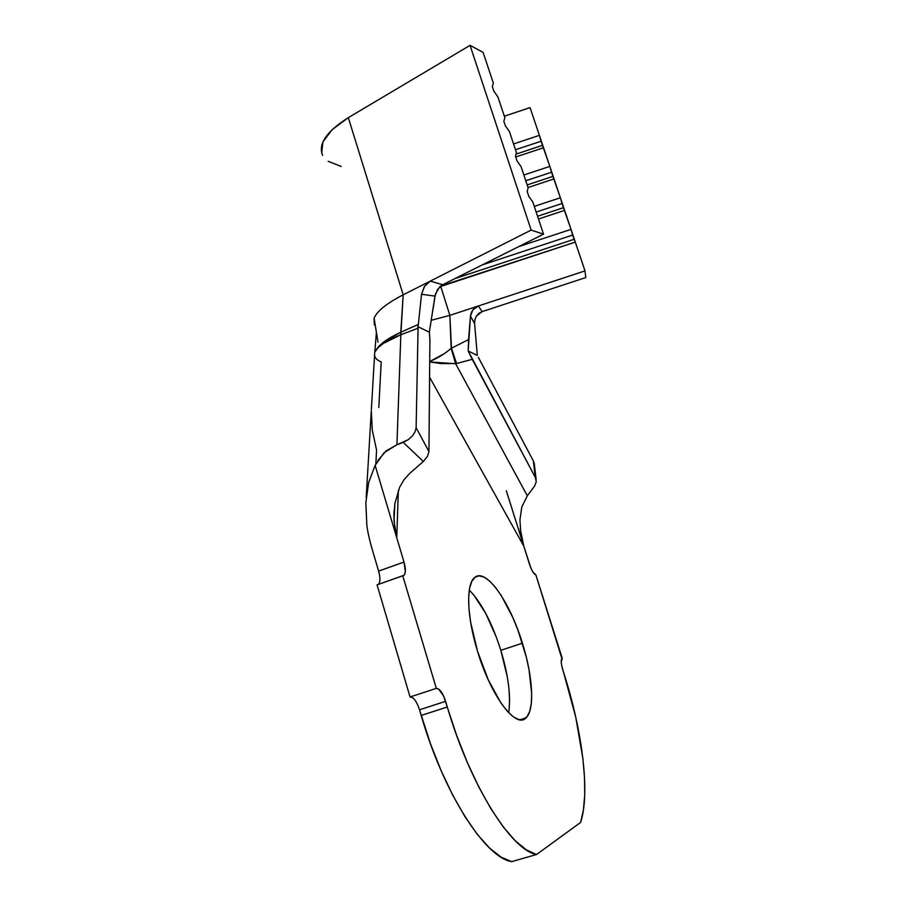 <?xml version="1.0" encoding="UTF-8"?>
<svg xmlns="http://www.w3.org/2000/svg" width="907" height="907" viewBox="0 0 907 907"><rect width="100%" height="100%" fill="white"/><g stroke="black" fill="none" stroke-linecap="round" stroke-linejoin="round"><path stroke-width="1.36" d="M507.274 676.803L500.834 650.308L522.409 643.188C532.885 676.282 534.994 710.09 525.924 717.936C515.936 729.171 490.721 695.805 477.49 651.135L488.238 679.808L500.936 702.993L507.319 711.247L513.362 716.836L518.827 719.568L523.486 719.444L527.194 716.53L529.824 711.043L531.332 703.242L531.683 693.492L529.042 669.729L526.173 656.589L517.886 629.968L512.75 617.361L501.31 595.638L495.392 587.271L489.587 581.013L484.134 577.135L479.213 575.832L475.03 577.237L471.776 581.387L469.611 588.189L468.647 597.464L468.976 608.88L470.586 622.009L477.49 651.135C466.856 616.771 465.926 584.845 474.293 577.861C485.313 566.637 509.734 601.25 522.409 643.188L500.834 650.308C492.07 622.848 481.549 602.77 469.293 590.06M417.571 328.345L418.116 326.758L429.317 332.177L429.907 339.445L429.317 332.177L418.116 326.758L416.12 427.673L428.943 451.516L427.435 456.504L423.308 461.47L403.241 442.355L396.926 444.759L400.837 334.762L417.549 328.436L418.116 326.758L416.12 427.673L415.145 431.687L412.413 435.893L408.241 439.668L396.926 444.759L400.837 334.762L383.344 343.424L378.185 347.63L375.351 351.383L378.264 346.996L383.491 342.188L400.769 332.234L400.837 334.762C386.325 340.578 377.834 346.123 375.351 351.383C378.196 345.204 386.665 338.821 400.769 332.234L403.196 294.798L531.151 230.095L430.258 281.113L442.718 284.73L543.52 234.165L531.151 230.095L470.053 45.35L483.125 52.402L493.363 83.195L492.331 86.494L493.862 91.097L497.932 96.958L504.836 117.729L503.839 121.187L505.392 125.835L509.451 131.628L516.423 152.603L515.471 156.219L517.035 160.924L521.094 166.65L528.123 187.828L527.228 191.615L528.804 196.354L532.84 202.023L543.52 234.165L532.84 202.023L528.804 196.354L527.228 191.615L528.123 187.828L521.094 166.65L517.035 160.924L515.471 156.219L516.423 152.603L509.451 131.628L505.392 125.835L503.839 121.187L504.836 117.729L497.932 96.958L493.862 91.097L492.331 86.494L493.363 83.195L483.125 52.402L470.053 45.35L531.151 230.095L543.52 234.165L442.718 284.73L439.578 286.997L435.417 294.061L429.317 332.177L434.986 296.124L421.517 294.265L424.68 286.102L430.258 281.113L403.196 294.798L400.837 334.762L400.769 332.234L418.354 324.434L417.549 328.436L401.041 334.683L400.962 332.155L418.354 324.434L418.274 325.091M378.809 407.447L381.201 361.859C376.586 360.068 374.376 357.471 374.58 354.07L374.557 354.331M513.543 143.941L539.393 135.347L530.062 107.616L504.326 116.198L530.062 107.616L543.554 147.739L515.72 156.979L543.554 147.739L549.835 166.4L542.477 145.347L516.015 154.133L542.477 145.347L541.082 141.231L515.471 149.746L541.082 141.231L539.393 135.347L513.543 143.941M523.872 175.017L549.835 166.4L554.041 178.906L528.021 187.534L554.041 178.906L560.379 197.749L552.907 176.389L527.16 184.926L552.907 176.389L551.513 172.228L525.777 180.765L551.513 172.228L549.835 166.4L523.872 175.017M534.291 206.377L560.379 197.749L564.63 210.356L538.486 219.006L564.63 210.356L571.025 229.369L563.44 207.703L537.568 216.263L563.44 207.703L562.034 203.508L536.173 212.068L562.034 203.508L560.379 197.749L534.291 206.377M440.745 286.453L449.861 315.353L431.664 320.171L449.861 315.353L451.176 348.492L455.643 363.752L472.241 359.331L468.193 350.998L468.545 339.592L451.493 348.197L449.861 315.353L478.374 305.976L449.861 315.353L440.745 286.453L439.827 286.759L440.655 286.045L575.299 242.101L584.992 270.91L478.374 305.976L482.139 311.623L478.896 313.334L476.424 316.033L474.939 319.4L474.588 323.561L477.309 355.408L474.588 323.561L470.461 316.101L471.425 312.28L473.601 308.992L478.374 305.976L584.992 270.91L575.299 242.101L440.745 286.453M518.589 246.67L571.025 229.369L575.299 242.101L574.074 239.301L455.019 278.562L574.074 239.301L572.646 235.072L482.297 264.878L572.646 235.072L571.025 229.369L518.589 246.67M478.352 357.369L533.361 460.937L478.352 357.369M451.493 348.209L456.572 363.514L441.029 363.582L429.714 361.927L455.643 363.752L451.176 348.492C444.215 354.218 437.061 358.526 429.714 361.417M412.424 697.551L410.055 696.973L436.312 688.379L410.055 696.973L377.074 584.845L402.765 575.798L436.312 688.379C439.657 688.515 442.752 692.835 445.609 701.338L419.522 709.784L430.406 743.604L441.04 770.485L452.706 795.133L464.974 816.697L477.411 834.519L489.599 848.102L501.14 857.172L511.695 861.65L536.536 854.507C511.208 850.278 470.166 785.213 447.298 707.018L421.188 715.442L419.522 709.784L445.609 701.338L447.298 707.018L421.188 715.442C443.636 793.319 485.302 857.773 511.695 861.65L536.536 854.507L580.582 822.456C590.355 793.149 582.328 731.189 564.12 673.992L562.771 669.717C561.07 663.89 560.775 660.171 561.887 658.573L535.844 574.823C533.826 574.21 531.729 570.752 529.552 564.449L523.747 546.048L429.578 377.187L523.747 546.048L531.037 568.428L532.76 571.795L535.844 574.823L562.249 658.38L561.229 661.963L561.705 665.579L575.764 717.21L582.918 758.717L584.527 777.741L584.72 795.02L583.416 810.076L580.582 822.456L536.536 854.507L526.343 849.882L515.142 840.653L503.238 826.901L491.016 808.908L478.885 787.163L467.275 762.345L456.618 735.316L443.602 696.009L438.591 689.003L436.312 688.379L402.765 575.798L404.511 574.732L405.338 571.739L404 562.057L378.616 571.07L371.507 546.955C368.82 537.103 367.256 529.654 366.802 524.609L365.85 502.625L368.684 482.445L375.124 465.37L396.767 537.84L398.343 490.324L396.767 537.84L404 562.057L396.767 537.84L394.001 520.845L394.851 503.725L399.647 487.229L403.989 479.758L409.862 473.295L423.308 461.47L409.862 473.295L403.989 479.758L399.647 487.229L394.851 503.725L393.887 515.89L394.08 510.664M520.255 528.679L523.747 546.048L506.321 490.812L523.101 543.894M534.416 464.441L533.361 460.937L535.3 477.365L468.193 350.998L477.309 355.408L468.193 350.998L470.461 316.101L468.545 339.592L451.493 348.197L444.396 353.594L430.44 361.133M378.627 571.115L404 562.057C405.814 568.632 405.848 573.031 404.08 575.253L377.074 584.845L410.055 696.973C413.535 697.052 416.698 701.315 419.522 709.784L419.51 709.75M378.31 584.414L378.457 584.278C380.339 582.022 380.396 577.623 378.616 571.07L371.507 546.955M375.849 463.93L376.575 450.065L375.849 463.93M509.065 710.328L509.609 700.555L508.997 689.241M496.344 637.145L485.585 613.109L473.613 594.754M508.702 712.721C511.026 696.361 508.408 675.556 500.834 650.308M428.943 451.516L429.907 339.445L428.943 451.516L416.12 427.673L415.145 431.687L412.413 435.893L408.241 439.668L403.241 442.355L423.308 461.47L427.435 456.504L428.943 451.516M377.822 460.507L386.212 450.836L396.926 444.759L384.149 452.661L375.124 465.37L396.767 537.84L394.885 529.382L393.887 515.89M536.264 481.753L534.642 486.005L527.318 495.8L455.643 363.752L527.318 495.8L534.642 486.005L536.264 481.776L535.3 477.365L472.241 359.331L456.572 363.514M519.938 519.824L521.831 506.922L527.318 495.8L521.831 506.922L519.938 519.824L520.788 533.01M533.384 460.971L536.207 480.075M366.802 524.609L365.85 502.625L368.684 482.445L375.124 465.37M421.517 294.265L418.354 324.434L421.517 294.265L424.317 286.635L430.258 281.113L442.718 284.73L437.605 289.356L434.986 296.124L421.517 294.265M378.004 342.143L374.092 318.096C377.199 310.988 386.904 303.233 403.196 294.798C386.904 303.233 377.199 310.988 374.092 318.096L376.416 332.427L374.659 353.503M374.296 324.989L374.092 318.096L374.319 325.023M482.139 311.623L585.797 277.553L584.992 270.91L585.797 277.553L482.139 311.623L476.277 316.26L474.837 319.774L474.588 323.561L470.461 316.101L472.876 309.843L478.374 305.976L482.139 311.623M322.643 155.324L321.69 152.875L322.915 141.946L332.053 129.712L348.322 117.649L470.053 45.35L348.322 117.649L403.196 294.798L348.322 117.649C326.463 131.504 317.892 144.054 322.631 155.301M328.141 161.299L341.202 166.435M371.28 410.803L372.312 430.337L376.575 450.065M378.298 584.414L404.08 575.253M520.006 719.807L525.924 717.936M536.207 480.018L534.212 463.16M366.201 497.365L371.258 411.325M371.371 409.522L374.568 355.091"/></g></svg>
